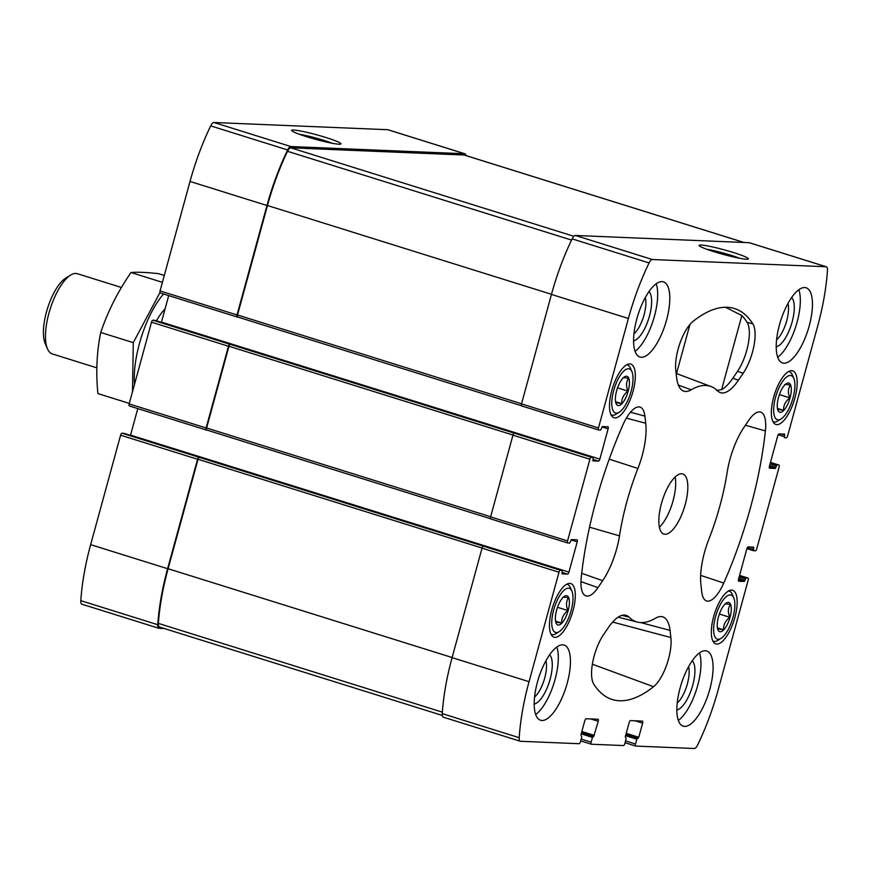 <?xml version="1.0" encoding="UTF-8"?>
<svg xmlns="http://www.w3.org/2000/svg" width="871" height="871" viewBox="0 0 871 871"><rect width="100%" height="100%" fill="white"/><g stroke="black" fill="none" stroke-linecap="round" stroke-linejoin="round"><path stroke-width="1.31" d="M616.047 403.523A15.286 5.596 -72.6 0 1 617.114 389.108A15.286 5.596 -72.6 0 1 624.496 376.86A15.286 5.596 -72.6 0 1 626.423 376.25A15.286 5.596 -72.6 0 1 627 394.813A15.286 5.596 -72.6 0 1 616.113 403.676A15.286 5.596 -72.6 0 1 616.047 403.523M622.896 378.166C622.449 377.513 624.355 377.589 628.612 378.406C626.064 381.89 625.868 386.125 628.024 391.133C623.582 394.541 621.48 398.7 621.709 403.632C617.463 402.816 615.557 402.74 615.993 403.393M556.025 622.961A15.286 5.596 -72.6 0 1 557.081 608.546A15.286 5.596 -72.6 0 1 564.462 596.308A15.286 5.596 -72.6 0 1 566.4 595.688A15.286 5.596 -72.6 0 1 566.967 614.251A15.286 5.596 -72.6 0 1 556.079 623.124A15.286 5.596 -72.6 0 1 556.025 622.961M562.862 597.604C562.416 596.951 564.321 597.038 568.578 597.844C566.041 601.328 565.834 605.574 567.99 610.571C563.548 613.979 561.447 618.138 561.686 623.07C557.429 622.253 555.524 622.177 555.959 622.83M717.889 629.689A15.286 5.596 -72.6 0 1 718.945 615.274A15.286 5.596 -72.6 0 1 726.327 603.037A15.286 5.596 -72.6 0 1 728.265 602.416A15.286 5.596 -72.6 0 1 728.831 620.979A15.286 5.596 -72.6 0 1 717.954 629.853A15.286 5.596 -72.6 0 1 717.889 629.689M724.726 604.332C724.28 603.679 726.185 603.766 730.442 604.572C727.906 608.056 727.71 612.302 729.854 617.299C725.412 620.707 723.311 624.866 723.551 629.798C719.304 628.982 717.388 628.906 717.824 629.559M777.923 410.252A15.286 5.596 -72.6 0 1 778.979 395.837A15.286 5.596 -72.6 0 1 786.361 383.599A15.286 5.596 -72.6 0 1 788.299 382.979A15.286 5.596 -72.6 0 1 788.865 401.542A15.286 5.596 -72.6 0 1 777.977 410.404A15.286 5.596 -72.6 0 1 777.923 410.252M784.76 384.895C784.314 384.242 786.219 384.318 790.476 385.134C787.939 388.618 787.732 392.854 789.888 397.862C785.446 401.27 783.345 405.429 783.584 410.361C779.327 409.544 777.422 409.468 777.857 410.121M629.798 363.936A28.101 10.3 -72.6 0 1 630.8 364.111A28.101 10.3 -72.6 0 1 632.237 394.008A28.101 10.3 -72.6 0 1 614.033 417.742A28.101 10.3 -72.6 0 1 612.182 389.174A28.101 10.3 -72.6 0 1 629.798 363.936M731.629 590.113A28.101 10.3 -72.6 0 1 732.631 590.288A28.101 10.3 -72.6 0 1 734.079 620.174A28.101 10.3 -72.6 0 1 715.864 643.919A28.101 10.3 -72.6 0 1 714.024 615.34A28.101 10.3 -72.6 0 1 731.629 590.113M562.677 644.823A39.391 14.437 -72.6 0 1 564.07 645.063A39.391 14.437 -72.6 0 1 566.662 685.118A39.391 14.437 -72.6 0 1 541.969 720.491A39.391 14.437 -72.6 0 1 540.575 720.252A39.391 14.437 -72.6 0 1 537.984 680.197A39.391 14.437 -72.6 0 1 562.677 644.823M705.325 650.757A39.391 14.437 -72.6 0 1 706.719 650.996A39.391 14.437 -72.6 0 1 709.31 691.051A39.391 14.437 -72.6 0 1 684.617 726.425A39.391 14.437 -72.6 0 1 683.223 726.185A39.391 14.437 -72.6 0 1 680.632 686.119A39.391 14.437 -72.6 0 1 705.325 650.757M804.684 287.539A39.391 14.437 -72.6 0 1 806.089 287.778A39.391 14.437 -72.6 0 1 808.669 327.844A39.391 14.437 -72.6 0 1 783.987 363.207A39.391 14.437 -72.6 0 1 782.583 362.967A39.391 14.437 -72.6 0 1 780.002 322.912A39.391 14.437 -72.6 0 1 804.684 287.539M662.036 281.605A39.391 14.437 -72.6 0 1 663.441 281.856A39.391 14.437 -72.6 0 1 666.021 321.911A39.391 14.437 -72.6 0 1 641.339 357.284A39.391 14.437 -72.6 0 1 639.935 357.034A39.391 14.437 -72.6 0 1 637.354 316.979A39.391 14.437 -72.6 0 1 662.036 281.605M665.052 534.282A31.508 11.552 107.4 0 0 684.802 505.986A31.508 11.552 107.4 0 0 682.733 473.944A31.508 11.552 107.4 0 0 662.308 500.575A31.508 11.552 107.4 0 0 663.931 534.086A31.508 11.552 107.4 0 0 665.052 534.282M602.667 580.685L597.974 587.609A31.508 11.552 -72.6 0 1 585.802 595.862A31.508 11.552 -72.6 0 1 581.262 577.103A204.816 75.069 -72.6 0 1 622.874 424.994A31.508 11.552 -72.6 0 1 639.804 407.018A31.508 11.552 -72.6 0 1 644.899 416.098L645.738 423.262A47.263 17.322 -72.6 0 1 637.91 468.456A123.41 45.227 -72.6 0 0 619.477 535.861A47.263 17.322 -72.6 0 1 602.667 580.685L581.686 573.303M593.717 736.42L598.257 721.297A2.101 0.773 -72.6 0 0 598.094 719.261A2.101 0.773 -72.6 0 0 598.018 719.25L586.129 718.76A2.101 0.773 -72.6 0 0 584.789 720.742L580.924 734.863L581.752 736.942L580.445 741.733A2.101 0.773 -72.6 0 1 579.095 743.714L520.531 741.286A6.826 2.504 -72.6 0 1 520.292 741.243A6.826 2.504 -72.6 0 1 519.203 737.693A124.466 45.619 -72.6 0 1 529.045 681.688L558.986 572.225A2.101 0.773 -72.6 0 1 560.336 570.233L562.252 570.32L562.002 573.869L567.587 574.109A2.101 0.773 -72.6 0 0 568.937 572.127L577.212 541.86A2.101 0.773 -72.6 0 0 577.048 539.824A2.101 0.773 -72.6 0 0 576.972 539.802L571.43 539.574L569.667 543.069L567.783 542.992A2.101 0.773 -72.6 0 1 567.718 542.981A2.101 0.773 -72.6 0 1 567.544 540.945L589.907 459.224A2.101 0.773 -72.6 0 1 591.246 457.231L593.173 457.319L592.922 460.868L598.508 461.107A2.101 0.773 -72.6 0 0 599.847 459.126L608.132 428.859A2.101 0.773 -72.6 0 0 607.969 426.823A2.101 0.773 -72.6 0 0 607.893 426.801L602.34 426.572L600.587 430.078L598.704 429.991A2.101 0.773 -72.6 0 1 598.627 429.98A2.101 0.773 -72.6 0 1 598.464 427.944L628.405 318.481A124.466 45.619 -72.6 0 1 649.091 262.922A6.826 2.504 -72.6 0 1 652.325 259.525L826.133 266.744A6.826 2.504 -72.6 0 1 826.372 266.787A6.826 2.504 -72.6 0 1 827.45 270.337A124.466 45.619 -72.6 0 1 817.619 326.342L787.667 435.805A2.101 0.773 -72.6 0 1 786.328 437.797L784.401 437.71L784.651 434.161L779.066 433.921A2.101 0.773 -72.6 0 0 777.727 435.903L769.441 466.17A2.101 0.773 -72.6 0 0 769.605 468.217A2.101 0.773 -72.6 0 0 769.681 468.228L775.234 468.456L776.986 464.962L778.87 465.038A2.101 0.773 -72.6 0 1 778.946 465.049A2.101 0.773 -72.6 0 1 779.11 467.085L756.757 548.806A2.101 0.773 -72.6 0 1 755.407 550.799L753.491 550.712L753.742 547.162L748.156 546.923A2.101 0.773 -72.6 0 0 746.806 548.904L738.532 579.171A2.101 0.773 -72.6 0 0 738.695 581.207A2.101 0.773 -72.6 0 0 738.771 581.229L744.313 581.458L746.077 577.952L747.96 578.039A2.101 0.773 -72.6 0 1 748.037 578.05A2.101 0.773 -72.6 0 1 748.2 580.086L718.248 689.56A124.466 45.619 -72.6 0 1 697.573 745.108A6.826 2.504 -72.6 0 1 694.329 748.505L635.765 746.077A2.101 0.773 -72.6 0 1 635.688 746.066A2.101 0.773 -72.6 0 1 635.525 744.019L636.832 739.229L638.77 737.269L642.635 723.148A2.101 0.773 -72.6 0 0 642.471 721.112A2.101 0.773 -72.6 0 0 642.395 721.09L630.506 720.6A2.101 0.773 -72.6 0 0 629.167 722.582L625.302 736.714L626.14 738.782L624.823 743.584A2.101 0.773 -72.6 0 1 623.484 745.565L591.387 744.226A2.101 0.773 -72.6 0 1 591.311 744.215A2.101 0.773 -72.6 0 1 591.148 742.179L592.454 737.389L593.717 736.42L581.534 732.609M765.391 430.927A204.816 75.069 -72.6 0 1 723.779 583.037A31.508 11.552 -72.6 0 1 706.392 600.87A31.508 11.552 -72.6 0 1 701.765 591.932L700.926 584.768A47.263 17.322 -72.6 0 1 708.744 539.574A123.41 45.227 -72.6 0 0 727.187 472.169A47.263 17.322 -72.6 0 1 743.986 427.345L748.679 420.421A31.508 11.552 -72.6 0 1 760.405 412.027A31.508 11.552 -72.6 0 1 765.391 430.927L745.413 425.244M637.409 622.068A123.41 45.227 -72.6 0 0 655.471 618.225A47.263 17.322 -72.6 0 1 662.385 616.755A47.263 17.322 -72.6 0 1 670.028 630.386L670.866 637.539A31.508 11.552 -72.6 0 1 653.566 686.707A204.816 75.069 -72.6 0 1 610.756 698.999A204.816 75.069 -72.6 0 1 593.826 684.225A31.508 11.552 -72.6 0 1 603.505 634.741L608.198 627.817A47.263 17.322 -72.6 0 1 625.781 615.231A47.263 17.322 -72.6 0 1 629.004 617.125A123.41 45.227 -72.6 0 0 637.409 622.068L618.072 617.191M678.367 385.058L691.182 389.805A47.263 17.322 -72.6 0 1 683.583 391.068A47.263 17.322 -72.6 0 1 676.636 377.644L675.798 370.491A31.508 11.552 -72.6 0 1 693.098 321.334A204.816 75.069 -72.6 0 1 732.947 308.105A204.816 75.069 -72.6 0 1 752.838 323.816A31.508 11.552 -72.6 0 1 743.159 373.289L738.456 380.213A47.263 17.322 -72.6 0 1 720.197 392.581A47.263 17.322 -72.6 0 1 717.66 390.905A123.41 45.227 -72.6 0 0 711.03 386.528L676.136 373.419M691.182 389.805A123.41 45.227 -72.6 0 1 711.03 386.528M791.663 370.676A28.101 10.3 -72.6 0 1 792.664 370.839A28.101 10.3 -72.6 0 1 794.102 400.736A28.101 10.3 -72.6 0 1 775.898 424.471A28.101 10.3 -72.6 0 1 774.047 395.902A28.101 10.3 -72.6 0 1 791.663 370.676M569.765 583.385A28.101 10.3 -72.6 0 1 570.766 583.559A28.101 10.3 -72.6 0 1 572.203 613.445A28.101 10.3 -72.6 0 1 554 637.191A28.101 10.3 -72.6 0 1 552.149 608.611A28.101 10.3 -72.6 0 1 569.765 583.385M534.576 697.061A21.993 8.057 107.4 0 0 545.943 660.719M677.224 702.995A21.993 8.057 107.4 0 0 688.591 666.642M776.594 339.777A21.993 8.057 107.4 0 0 787.95 303.435M633.946 333.843A21.993 8.057 107.4 0 0 645.302 297.501M82.135 604.256A6.826 2.504 -72.6 0 1 81.896 604.213A6.826 2.504 -72.6 0 1 80.818 600.663A124.466 45.619 -72.6 0 1 90.649 544.658L120.601 435.195A2.101 0.773 -72.6 0 1 121.94 433.203L123.9 433.301M568.937 572.127L130.541 435.097A2.101 0.773 -72.6 0 1 130.465 435.358M130.541 435.097L137.792 408.597M206.209 429.969L129.398 405.962A2.101 0.773 -72.6 0 1 129.322 405.951A2.101 0.773 -72.6 0 1 129.158 403.915L151.51 322.194A2.101 0.773 -72.6 0 1 152.861 320.201L154.809 320.31M599.847 459.126L161.462 322.096A2.101 0.773 -72.6 0 1 161.385 322.357M161.462 322.096L168.702 295.596M237.119 316.968L160.308 292.961A2.101 0.773 -72.6 0 1 160.231 292.95A2.101 0.773 -72.6 0 1 160.068 290.914L190.02 181.44A124.466 45.619 -72.6 0 1 210.695 125.892A6.826 2.504 -72.6 0 1 213.928 122.495L387.737 129.714A6.826 2.504 -72.6 0 1 387.976 129.757A6.826 2.504 -72.6 0 1 388.205 129.866M443.579 717.236A6.826 2.504 -72.6 0 1 443.339 717.192A6.826 2.504 -72.6 0 1 442.261 713.632A124.466 45.619 -72.6 0 1 452.093 657.638L482.044 548.164A2.101 0.773 -72.6 0 1 483.383 546.182L121.94 433.203M567.642 542.949L490.841 518.942A2.101 0.773 -72.6 0 1 490.765 518.931A2.101 0.773 -72.6 0 1 490.591 516.895L512.954 435.173A2.101 0.773 -72.6 0 1 514.293 433.181L152.861 320.201M598.562 429.947L521.751 405.94A2.101 0.773 -72.6 0 1 521.675 405.93A2.101 0.773 -72.6 0 1 521.511 403.894L551.452 294.42A124.466 45.619 -72.6 0 1 572.138 238.872A6.826 2.504 -72.6 0 1 575.372 235.464L749.18 242.693A6.826 2.504 -72.6 0 1 749.419 242.737A6.826 2.504 -72.6 0 1 749.648 242.835M746.458 259.22A25.542 2.319 15.3 0 0 748.243 259.046A25.542 2.319 15.3 0 0 724.378 249.89A25.542 2.319 15.3 0 0 699.173 245.622A25.542 2.319 15.3 0 0 719.653 253.385A25.542 2.319 15.3 0 0 746.458 259.22M198.893 457.253A2.101 0.773 -72.6 0 0 197.554 459.246L167.602 568.709A124.466 45.619 -72.6 0 0 157.771 624.714A6.826 2.504 -72.6 0 0 158.849 628.263A6.826 2.504 -72.6 0 0 159.088 628.307L164.249 628.524M229.813 344.263A2.101 0.773 -72.6 0 0 228.463 346.244L206.111 427.966A2.101 0.773 -72.6 0 0 206.275 430.002A2.101 0.773 -72.6 0 0 206.351 430.013L206.808 430.034M465.963 155.561A6.826 2.504 -72.6 0 0 464.929 153.808A6.826 2.504 -72.6 0 0 464.689 153.764L290.881 146.546A6.826 2.504 -72.6 0 0 287.648 149.954A124.466 45.619 -72.6 0 0 266.972 205.502L237.021 314.964A2.101 0.773 -72.6 0 0 237.184 317A2.101 0.773 -72.6 0 0 237.26 317.022L237.718 317.033M338.982 144.205A25.542 2.319 15.3 0 0 340.779 144.031A25.542 2.319 15.3 0 0 316.902 134.874A25.542 2.319 15.3 0 0 291.698 130.606A25.542 2.319 15.3 0 0 312.177 138.369A25.542 2.319 15.3 0 0 338.982 144.205M237.685 317.022L521.457 405.734L237.761 317.033A2.101 0.773 -72.6 0 1 237.685 317.022A2.101 0.773 -72.6 0 1 237.522 314.986L267.462 205.523A124.466 45.619 -72.6 0 1 287.506 151.293A6.826 2.504 -72.6 0 1 290.783 147.82L464.101 155.016A6.826 2.504 -72.6 0 1 464.352 155.06A6.826 2.504 -72.6 0 1 464.57 155.169M206.765 430.024L490.547 518.724L206.841 430.034A2.101 0.773 -72.6 0 1 206.765 430.024A2.101 0.773 -72.6 0 1 206.601 427.988L228.964 346.266A2.101 0.773 -72.6 0 1 230.303 344.285M159.676 627.055A6.826 2.504 -72.6 0 1 159.426 627.011A6.826 2.504 -72.6 0 1 158.359 623.386A124.466 45.619 -72.6 0 1 168.103 568.73L198.044 459.267A2.101 0.773 -72.6 0 1 199.394 457.275M716.539 390.491L721.591 389.642A46.936 17.202 107.4 0 0 732.838 378.243L738.456 380.213M721.591 389.642L741.852 315.552A204.489 74.939 107.4 0 1 747.111 322.357A31.182 11.432 107.4 0 1 737.53 371.307L732.838 378.243M741.852 315.552L725.489 307.256M332.395 143.29A22.494 2.047 15.3 0 0 299.286 134.243M739.86 258.317A22.494 2.047 15.3 0 0 706.762 249.258M659.412 527.238A31.508 11.552 107.4 0 0 675.112 477.003M635.068 351.307A39.391 14.437 107.4 0 0 653.337 319.962A39.391 14.437 107.4 0 0 656.179 283.794M633.576 340.811A26.261 9.625 107.4 0 0 648.743 318.525A26.261 9.625 107.4 0 0 648.971 291.567M777.716 357.241A39.391 14.437 107.4 0 0 795.985 325.896A39.391 14.437 107.4 0 0 798.827 289.716M776.224 346.745A26.261 9.625 107.4 0 0 791.391 324.458A26.261 9.625 107.4 0 0 791.619 297.501M678.357 720.448A39.391 14.437 107.4 0 0 696.626 689.103A39.391 14.437 107.4 0 0 699.457 652.934M676.865 709.952A26.261 9.625 107.4 0 0 692.031 687.665A26.261 9.625 107.4 0 0 692.26 660.708M535.709 714.525A39.391 14.437 107.4 0 0 553.978 683.169A39.391 14.437 107.4 0 0 556.809 647.001M534.217 704.029A26.261 9.625 107.4 0 0 549.383 681.743A26.261 9.625 107.4 0 0 549.612 654.785M788.495 371.569A26.261 9.625 -72.6 0 1 789.311 371.721A26.261 9.625 -72.6 0 1 792.294 374.878L793.797 378.384A23.103 8.47 -72.6 0 1 792.36 400.181A23.103 8.47 -72.6 0 1 781.124 418.929A23.103 8.47 -72.6 0 1 774.733 400.693A23.103 8.47 -72.6 0 1 790.345 375.466A23.103 8.47 -72.6 0 1 793.797 378.384M781.124 418.929L777.901 420.954A26.261 9.625 -72.6 0 1 773.644 421.847A26.261 9.625 -72.6 0 1 772.893 421.51M728.472 591.006A26.261 9.625 -72.6 0 1 729.277 591.159A26.261 9.625 -72.6 0 1 732.271 594.316L733.763 597.822A23.103 8.47 -72.6 0 1 732.326 619.629A23.103 8.47 -72.6 0 1 721.09 638.367A23.103 8.47 -72.6 0 1 714.699 620.141A23.103 8.47 -72.6 0 1 730.323 594.904A23.103 8.47 -72.6 0 1 733.763 597.822M721.09 638.367L717.867 640.392A26.261 9.625 -72.6 0 1 713.61 641.285A26.261 9.625 -72.6 0 1 712.859 640.947M566.607 584.278A26.261 9.625 -72.6 0 1 567.413 584.43A26.261 9.625 -72.6 0 1 570.396 587.587L571.899 591.093A23.103 8.47 -72.6 0 1 570.461 612.901A23.103 8.47 -72.6 0 1 559.226 631.638A23.103 8.47 -72.6 0 1 552.835 613.413A23.103 8.47 -72.6 0 1 568.447 588.175A23.103 8.47 -72.6 0 1 571.899 591.093M559.226 631.638L556.003 633.663A26.261 9.625 -72.6 0 1 551.746 634.556A26.261 9.625 -72.6 0 1 550.995 634.219M626.63 364.84A26.261 9.625 -72.6 0 1 627.447 364.993A26.261 9.625 -72.6 0 1 630.43 368.15L631.932 371.656A23.103 8.47 -72.6 0 1 630.495 393.452A23.103 8.47 -72.6 0 1 619.259 412.201A23.103 8.47 -72.6 0 1 612.868 393.964A23.103 8.47 -72.6 0 1 628.481 368.738A23.103 8.47 -72.6 0 1 631.932 371.656M619.259 412.201L616.037 414.226A26.261 9.625 -72.6 0 1 611.78 415.119A26.261 9.625 -72.6 0 1 611.028 414.781M777.444 408.434L783.584 410.361M779.403 394.585L789.888 397.862M717.41 627.882L723.551 629.798M719.37 614.022L729.854 617.299M555.546 621.154L561.686 623.07M557.505 607.294L567.99 610.571M615.579 401.705L621.709 403.632M617.528 387.856L628.024 391.133M121.439 287.484L77.345 273.701A42.015 15.395 107.4 0 0 75.842 273.45A42.015 15.395 107.4 0 0 70.54 275.138L65.586 278.241A37.181 13.631 107.4 0 0 47.513 308.399A37.181 13.631 107.4 0 0 45.194 343.479L47.491 348.857A42.015 15.395 107.4 0 0 52.271 353.909L96.833 367.834M70.54 275.138A42.015 15.395 107.4 0 0 50.104 309.216A42.015 15.395 107.4 0 0 47.491 348.857M129.3 403.393L97.9 393.583C95.788 372.255 96.735 351.895 100.742 332.472C107.775 311.535 117.879 291.545 131.02 272.514C137.008 271.937 146.154 272.318 158.478 273.657L164.292 275.476M131.02 272.514L162.42 282.324M100.742 332.472L133.285 342.651L132.49 391.721M159.959 292.58L133.285 342.651M165.055 308.955A42.015 15.395 107.4 0 0 156.475 320.822M163.563 293.995A62.756 23.005 107.4 0 0 134.504 384.361M591.246 744.182L580.674 740.883L591.311 744.215M591.148 742.179L581.175 739.065M519.203 737.693L442.261 713.632M529.045 681.688L452.093 657.638M558.986 572.225L482.044 548.164M560.336 570.233L483.383 546.182M567.544 540.945L490.591 516.895M589.907 459.224L512.954 435.173M591.246 457.231L514.293 433.181M598.464 427.944L521.511 403.894M628.405 318.481L551.452 294.42M649.091 262.922L572.138 238.872M652.325 259.525L575.372 235.464M826.133 266.744L749.18 242.693M778.87 465.038L770.476 462.414L778.946 465.049M747.96 578.039L739.555 575.415M635.623 746.033L625.051 742.723L635.688 746.066M635.525 744.019L625.552 740.905M592.454 737.389L581.197 733.872M593.129 736.398L581.501 732.761M594.392 735.429L581.839 731.498M598.257 721.297L590.723 718.945M157.771 624.714L80.818 600.663M167.602 568.709L90.649 544.658M197.554 459.246L120.601 435.195M562.22 570.309L123.824 433.279L562.252 570.32M567.587 574.109L562.056 572.378M577.212 541.86L571.028 539.922M206.111 427.966L129.158 403.915M228.463 346.244L151.51 322.194M593.129 457.319L154.744 320.288L593.173 457.319M598.508 461.107L592.966 459.376M608.132 428.859L601.937 426.921M237.021 314.964L160.068 290.914M266.972 205.502L190.02 181.44M287.648 149.954L210.695 125.892M290.881 146.546L213.928 122.495M464.689 153.764L387.737 129.714M784.325 436.687L778.173 434.771M784.738 435.173L780.971 433.998M775.234 468.456L769.343 466.616M775.898 467.466L769.626 465.506M776.311 465.952L770.04 463.993M776.986 464.962L770.345 462.882M753.459 550.69L746.893 548.643L753.491 550.712M753.404 549.688L747.264 547.772M753.818 548.175L750.051 546.999M744.313 581.458L738.423 579.618M744.988 580.467L738.717 578.496M745.402 578.954L739.131 576.983M746.077 577.952L739.425 575.883M636.832 739.229L625.574 735.712M637.507 738.238L625.879 734.601M638.105 738.26L625.922 734.46M638.77 737.269L626.216 733.349M642.635 723.148L635.111 720.796M521.544 403.763L237.522 314.986M551.495 294.3L267.462 205.523M571.561 240.08L287.506 151.293M573.847 236.291L290.783 147.82M743.888 242.476L464.101 155.016M490.634 516.764L206.601 427.988M512.986 435.043L228.964 346.266M482.077 548.044L198.044 459.267M452.125 657.518L168.103 568.73M442.359 712.162L158.359 623.386M700.654 575.383L723.779 583.037M592.367 664.225L653.566 686.707M612.64 622.057L670.866 637.539M621.97 615.34L629.004 617.125M640.566 622.547L670.028 630.386M580.957 581.632L597.974 587.609M630.452 412.255L644.899 416.098M626.38 418.113L645.738 423.262M609.232 459.169L637.91 468.456M589.547 527.184L619.477 535.861M737.53 371.307L743.159 373.289M747.111 322.357L752.838 323.816M676.517 373.561L689.963 324.426M520.292 741.243L443.339 717.192M567.718 542.981L490.765 518.931M598.627 429.98L521.675 405.93M826.372 266.787L749.419 242.737M748.037 578.05L739.566 575.404M158.849 628.263L81.896 604.213M206.275 430.002L129.322 405.951M237.184 317L160.231 292.95M464.929 153.808L387.976 129.757M744.019 242.476L464.352 155.06M442.305 715.439L159.426 627.011M789.311 371.721L788.614 371.503M773.644 421.847L772.947 421.629M729.277 591.159L728.581 590.941M713.61 641.285L712.913 641.067M567.413 584.43L566.716 584.212M551.746 634.556L551.049 634.338M627.447 364.993L626.75 364.775M611.78 415.119L611.083 414.901"/></g></svg>
